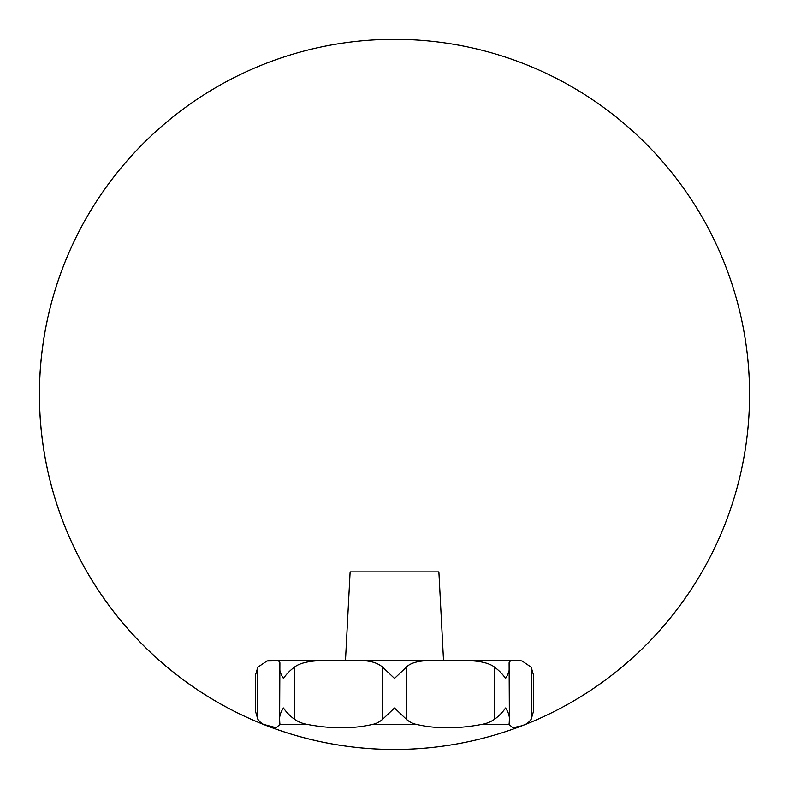 <?xml version="1.0" encoding="UTF-8"?>
<svg xmlns="http://www.w3.org/2000/svg" width="789" height="789" viewBox="0 0 789 789"><rect width="100%" height="100%" fill="white"/><g stroke="black" fill="none" stroke-linecap="round" stroke-linejoin="round"><path stroke-width="1.18" d="M270.233 660.679A17.752 17.752 0 0 0 267.027 660.975A17.752 17.752 0 0 0 266.889 660.995L287.314 660.679M266.889 725.722A355.05 355.05 0 0 0 745.24 339.24A355.05 355.05 0 0 0 171.361 118.212A355.05 355.05 0 0 0 522.111 725.722L512.781 727.744L509.152 724.47L509.378 719.193C509.516 715.702 508.234 711.964 505.542 707.97C502.869 711.964 499.24 715.702 494.644 719.193C490.61 721.945 486.202 723.71 481.418 724.47C457.728 728.898 436.169 728.898 416.74 724.47C412.834 723.71 409.363 721.945 406.315 719.193L394.5 707.97L382.685 719.193C379.637 721.945 376.166 723.71 372.26 724.47C352.831 728.898 331.272 728.898 307.582 724.47C302.798 723.71 298.39 721.945 294.356 719.193C289.76 715.702 286.131 711.964 283.458 707.97C280.766 711.964 279.484 715.702 279.622 719.193L279.848 724.47L276.219 727.744L263.881 724.47C261.82 723.71 259.788 721.945 257.806 719.193L255.597 711.668L255.597 674.733L257.806 667.208L267.027 660.975M521.973 660.975L522.111 660.995A17.752 17.752 0 0 0 521.973 660.975A17.752 17.752 0 0 0 518.767 660.679L522.111 660.995L531.194 667.208L533.403 674.733L533.403 711.668L531.194 719.193C529.212 721.945 527.18 723.71 525.119 724.47L522.111 725.722A355.05 355.05 0 0 0 617.639 118.212A355.05 355.05 0 0 0 43.76 339.24A355.05 355.05 0 0 0 522.111 725.722A355.05 355.05 0 0 0 617.639 118.212A355.05 355.05 0 0 0 43.76 339.24A355.05 355.05 0 0 0 522.111 725.722M501.686 660.679L518.767 660.679M509.378 719.193L509.112 662.76L510.493 660.679L463.794 660.679C475.402 660.403 488.135 662.079 494.644 667.208C499.24 670.699 502.869 674.437 505.542 678.432C508.234 674.437 509.516 670.699 509.378 667.208M480.373 660.679L431.948 660.679L480.373 660.679M357.052 660.679L308.627 660.679L357.052 660.679C368.463 660.156 377.004 662.326 382.685 667.208L394.5 678.432L406.315 667.208C411.276 661.872 422.362 660.383 431.948 660.679L278.507 660.679L279.888 662.76L279.622 719.193M345.464 660.679L350.119 571.917L438.881 571.917L443.536 660.679M270.647 660.679L278.507 660.679M431.948 660.679L463.794 660.679M510.493 660.679L518.353 660.679M481.418 724.47L509.152 724.47L509.112 723.641M279.622 667.208C279.484 670.699 280.766 674.437 283.458 678.432C286.131 674.437 289.76 670.699 294.356 667.208C300.994 661.872 314.791 660.383 325.206 660.679M279.888 723.641L279.848 724.47L307.582 724.47M416.74 724.47L372.26 724.47M531.194 667.208L531.194 719.193M406.315 667.208L406.315 719.193M494.644 667.208L494.644 719.193M382.685 667.208L382.685 719.193M294.356 667.208L294.356 719.193M257.806 667.208L257.806 719.193"/></g></svg>
